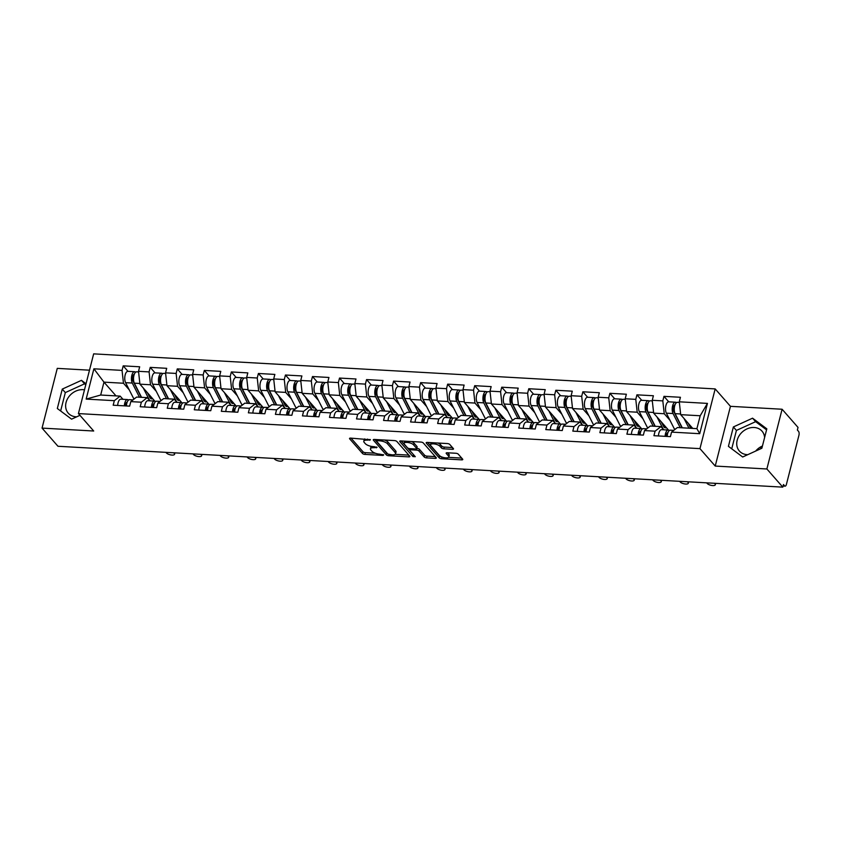 <?xml version="1.0" encoding="UTF-8"?>
<svg xmlns="http://www.w3.org/2000/svg" width="841" height="841" viewBox="0 0 841 841"><rect width="100%" height="100%" fill="white"/><g stroke="black" fill="none" stroke-linecap="round" stroke-linejoin="round"><path stroke-width="1.26" d="M370.418 439.769L350.655 438.108A1.892 0.694 -165.7 0 0 349.53 438.455A1.892 0.694 -165.7 0 0 349.667 438.834L362.513 453.488A1.892 0.694 -165.7 0 0 364.931 454.403L383.012 455.423L383.696 454.918L379.669 454.151A6.066 2.218 -165.7 0 1 371.943 451.239L370.87 450.009A6.066 2.218 -165.7 0 1 370.439 448.821A6.066 2.218 -165.7 0 1 374.035 447.717L377.062 447.338L373.026 446.571A6.066 2.218 -165.7 0 1 365.299 443.659L364.227 442.44A6.066 2.218 -165.7 0 1 363.796 441.252A6.066 2.218 -165.7 0 1 367.391 440.137L370.418 439.769M755.67 451.07A15.064 12.363 138.8 0 1 762.44 446.014M764.606 437.551A15.064 12.363 -41.2 0 0 762.009 431.149A15.064 12.363 -41.2 0 0 754.135 427.491A15.064 12.363 -41.2 0 0 739.155 435.722A15.064 12.363 -41.2 0 0 739.355 451.007A15.064 12.363 -41.2 0 0 747.218 454.655A15.064 12.363 -41.2 0 0 747.754 454.676M76.657 416.831A15.064 12.363 138.8 0 1 76.121 416.81A15.064 12.363 138.8 0 1 68.258 413.162A15.064 12.363 138.8 0 1 68.058 397.877A15.064 12.363 138.8 0 1 83.038 389.656A15.064 12.363 138.8 0 1 84.489 389.814M452.405 449.304A1.892 0.694 -165.7 0 0 453.53 448.957A1.892 0.694 -165.7 0 0 453.394 448.589L449.788 444.479A1.892 0.694 -165.7 0 0 447.37 443.564L427.302 442.429A1.892 0.694 -165.7 0 0 426.177 442.776A1.892 0.694 -165.7 0 0 426.313 443.154L439.16 457.809A1.892 0.694 -165.7 0 0 441.578 458.723L461.646 459.859A1.892 0.694 -165.7 0 0 462.771 459.512A1.892 0.694 -165.7 0 0 462.634 459.133L458.282 454.172A1.892 0.694 -165.7 0 0 455.864 453.257L447.275 452.773A1.892 0.694 -165.7 0 0 446.15 453.12A1.892 0.694 -165.7 0 0 446.287 453.488L448.442 455.959A5.067 1.861 -165.7 0 1 448.81 456.947A5.067 1.861 -165.7 0 1 444.647 457.746A5.067 1.861 -165.7 0 1 439.349 455.444L430.886 445.793A5.067 1.861 -165.7 0 1 430.518 444.794A5.067 1.861 -165.7 0 1 434.692 443.995A5.067 1.861 -165.7 0 1 439.99 446.308L441.399 447.917A1.892 0.694 -165.7 0 0 443.817 448.821L452.405 449.304L452.773 447.875M715.228 466.061L766.876 468.973L782.803 487.139L57.976 446.266L42.05 428.101L93.698 431.012L78.423 413.583L699.954 448.631L715.228 466.061L730.451 406.329L715.176 388.91L699.954 448.631M396.878 441.493A1.892 0.694 -165.7 0 0 394.461 440.579L374.392 439.454A1.892 0.694 -165.7 0 0 373.267 439.801A1.892 0.694 -165.7 0 0 373.404 440.169L386.25 454.823A1.892 0.694 -165.7 0 0 388.668 455.738L408.737 456.873A1.892 0.694 -165.7 0 0 409.861 456.526A1.892 0.694 -165.7 0 0 409.725 456.148L396.878 441.493M400.842 440.936L420.921 442.072A1.892 0.694 -165.7 0 1 423.328 442.986L436.185 457.641A1.892 0.694 -165.7 0 1 436.321 458.019A1.892 0.694 -165.7 0 1 435.196 458.366L426.597 457.882A1.892 0.694 -165.7 0 1 424.19 456.968L418.976 451.018A1.892 0.694 -165.7 0 0 416.558 450.114L410.86 449.788A1.892 0.694 -165.7 0 0 409.735 450.135A1.892 0.694 -165.7 0 0 409.872 450.513L415.296 456.695L412.92 456.568L399.853 441.662A1.892 0.694 -165.7 0 1 399.717 441.283A1.892 0.694 -165.7 0 1 400.842 440.936M715.176 388.91L93.656 353.861L78.423 413.583M668.763 401.83L663.97 396.353L662.813 400.884L664.232 413.73L669.983 420.3M663.97 396.353L680.432 397.278L679.276 401.809L707.439 403.396L699.723 433.693L671.549 432.106L670.403 436.637L653.93 435.701L655.086 431.181L644.521 430.581L643.365 435.112L626.892 434.177L628.048 429.656L617.483 429.057L616.327 433.588L599.854 432.652L601.01 428.132L590.445 427.533L589.289 432.064L572.816 431.128L573.972 426.608L563.407 426.009L562.251 430.539L545.788 429.604L546.934 425.083L536.369 424.484L535.212 429.005L518.75 428.08L519.896 423.559L509.331 422.96L508.174 427.48L491.712 426.555L492.858 422.024L482.292 421.436L481.136 425.956L464.674 425.031L465.819 420.5L455.254 419.911L454.098 424.432L437.635 423.507L438.781 418.976L428.216 418.387L427.06 422.907L410.597 421.982L411.743 417.451L401.178 416.863L400.022 421.383L383.559 420.458L384.705 415.927L374.14 415.338L372.983 419.859L356.521 418.934L357.667 414.403L347.102 413.814L345.945 418.334L329.483 417.409L330.629 412.878L320.064 412.29L318.907 416.81L302.445 415.885L303.59 411.354L293.025 410.765L291.869 415.286L275.406 414.361L276.552 409.83L265.987 409.231L264.831 413.761L248.368 412.836L249.514 408.305L238.949 407.706L237.793 412.237L221.33 411.312L222.476 406.781L211.911 406.182L210.755 410.713L194.292 409.788L195.438 405.257L184.873 404.658L183.716 409.189L167.254 408.263L168.4 403.733L157.835 403.133L156.678 407.664L140.216 406.739L141.362 402.208L130.797 401.609L129.64 406.14L113.178 405.215L114.323 400.684L86.16 399.097L93.887 368.8L122.05 370.387L123.469 383.244L129.22 389.804M128 371.333L123.207 365.856L122.05 370.387M123.207 365.856L139.669 366.792L138.513 371.312L149.088 371.911L150.507 384.768L156.258 391.328M155.038 372.857L150.245 367.38L149.088 371.911M150.245 367.38L166.707 368.316L165.551 372.836L176.126 373.436L177.546 386.292L183.296 392.852M182.076 374.382L177.283 368.905L176.126 373.436M177.283 368.905L193.745 369.84L192.589 374.361L203.165 374.96L204.584 387.817L210.334 394.376M209.115 375.906L204.321 370.429L203.165 374.96M204.321 370.429L220.784 371.365L219.627 375.885L230.203 376.484L231.622 389.341L237.372 395.901M236.153 377.43L231.359 371.953L230.203 376.484M231.359 371.953L247.822 372.889L246.665 377.409L257.241 378.008L258.66 390.865L264.41 397.425M263.191 378.955L258.397 373.478L257.241 378.008M258.397 373.478L274.86 374.413L273.703 378.934L284.279 379.533L285.698 392.39L291.449 398.949M290.229 380.479L285.435 375.012L284.279 379.533M285.435 375.012L301.898 375.938L300.742 380.458L311.317 381.057L312.736 393.914L318.487 400.474M317.267 382.003L312.474 376.537L311.317 381.057M312.474 376.537L328.936 377.462L327.78 381.993L338.355 382.581L339.775 395.438L345.525 401.998M344.305 383.528L339.512 378.061L338.355 382.581M339.512 378.061L355.974 378.986L354.818 383.517L365.393 384.106L366.813 396.963L372.563 403.522M371.344 385.052L366.55 379.585L365.393 384.106M366.55 379.585L383.012 380.51L381.856 385.041L392.432 385.63L393.851 398.487L399.601 405.047M398.382 386.576L393.588 381.11L392.432 385.63M393.588 381.11L410.051 382.035L408.894 386.566L419.47 387.154L420.889 400.011L426.639 406.571M425.42 388.1L420.626 382.634L419.47 387.154M420.626 382.634L437.089 383.559L435.932 388.09L446.508 388.679L447.927 401.535L453.677 408.095M452.458 389.625L447.664 384.158L446.508 388.679M447.664 384.158L464.127 385.083L462.97 389.614L473.546 390.203L474.965 403.06L480.716 409.62M479.496 391.149L474.702 385.683L473.546 390.203M474.702 385.683L491.165 386.608L490.009 391.139L500.584 391.727L502.003 404.584L507.754 411.154M506.534 392.673L501.741 387.207L500.584 391.727M501.741 387.207L518.203 388.132L517.047 392.663L527.622 393.252L529.042 406.108L534.792 412.679M533.572 394.198L528.779 388.731L527.622 393.252M528.779 388.731L545.241 389.656L544.085 394.187L554.661 394.786L556.08 407.633L561.83 414.203M560.611 395.733L555.817 390.256L554.661 394.786M555.817 390.256L572.279 391.181L571.123 395.712L581.699 396.311L583.118 409.157L588.868 415.727M587.649 397.257L582.855 391.78L581.699 396.311M582.855 391.78L599.318 392.705L598.161 397.236L608.737 397.835L610.156 410.681L615.906 417.252M614.687 398.781L609.893 393.304L608.737 397.835M609.893 393.304L626.356 394.229L625.199 398.76L635.775 399.359L637.194 412.206L642.945 418.776M641.725 400.305L636.931 394.828L635.775 399.359M636.931 394.828L653.394 395.754L652.238 400.284L662.813 400.884M663.738 429.804L660.942 426.618L655.086 431.181M644.521 430.581L650.377 426.019L660.942 426.618M664.232 413.73L653.657 413.141L668.521 430.098M652.238 400.284L653.657 413.141M636.7 428.279L633.904 425.094L628.048 429.656M617.483 429.057L623.339 424.495L633.904 425.094M637.194 412.206L626.619 411.617L641.483 428.574M625.199 398.76L626.619 411.617M609.662 426.755L606.866 423.57L601.01 428.132M590.445 427.533L596.301 422.97L606.866 423.57M610.156 410.681L599.58 410.093L614.445 427.049M598.161 397.236L599.58 410.093M582.624 425.231L579.827 422.045L573.972 426.608M563.407 426.009L569.262 421.446L579.827 422.045M583.118 409.157L572.542 408.568L587.407 425.525M571.123 395.712L572.542 408.568M555.586 423.706L552.789 420.521L546.934 425.083M536.369 424.484L542.224 419.922L552.789 420.521M556.08 407.633L545.504 407.044L560.369 424.001M544.085 394.187L545.504 407.044M528.547 422.182L525.751 418.997L519.896 423.559M509.331 422.96L515.186 418.397L525.751 418.997M529.042 406.108L518.466 405.52L533.331 422.476M517.047 392.663L518.466 405.52M501.509 420.658L498.713 417.472L492.858 422.024M482.292 421.436L488.148 416.873L498.713 417.472M502.003 404.584L491.428 403.995L506.293 420.952M490.009 391.139L491.428 403.995M474.471 419.133L471.675 415.948L465.819 420.5M455.254 419.911L461.11 415.349L471.675 415.948M474.965 403.06L464.39 402.461L479.254 419.428M462.97 389.614L464.39 402.461M447.433 417.609L444.637 414.424L438.781 418.976M428.216 418.387L434.072 413.825L444.637 414.424M447.927 401.535L437.352 400.936L452.216 417.903M435.932 388.09L437.352 400.936M420.395 416.085L417.599 412.899L411.743 417.451M401.178 416.863L407.033 412.3L417.599 412.899M420.889 400.011L410.313 399.412L425.178 416.379M408.894 386.566L410.313 399.412M393.357 414.56L390.56 411.375L384.705 415.927M374.14 415.338L379.995 410.776L390.56 411.375M393.851 398.487L383.275 397.888L398.14 414.855M381.856 385.041L383.275 397.888M366.319 413.036L363.522 409.851L357.667 414.403M347.102 413.814L352.957 409.252L363.522 409.851M366.813 396.963L356.237 396.363L371.102 413.33M354.818 383.517L356.237 396.363M339.28 411.501L336.484 408.327L330.629 412.878M320.064 412.29L325.919 407.727L336.484 408.327M339.775 395.438L329.199 394.839L344.064 411.806M327.78 381.993L329.199 394.839M312.242 409.977L309.446 406.802L303.59 411.354M293.025 410.765L298.881 406.203L309.446 406.802M312.736 393.914L302.161 393.315L317.025 410.282M300.742 380.458L302.161 393.315M285.204 408.453L282.408 405.278L276.552 409.83M265.987 409.231L271.843 404.679L282.408 405.278M285.698 392.39L275.123 391.79L289.987 408.758M273.703 378.934L275.123 391.79M258.166 406.928L255.37 403.754L249.514 408.305M238.949 407.706L244.805 403.154L255.37 403.754M258.66 390.865L248.084 390.266L262.949 407.233M246.665 377.409L248.084 390.266M231.128 405.404L228.332 402.229L222.476 406.781M211.911 406.182L217.766 401.63L228.332 402.229M231.622 389.341L221.046 388.742L235.922 405.709M219.627 375.885L221.046 388.742M204.09 403.88L201.293 400.705L195.438 405.257M184.873 404.658L190.728 400.106L201.293 400.705M204.584 387.817L194.008 387.217L208.883 404.185M192.589 374.361L194.008 387.217M177.052 402.355L174.255 399.181L168.4 403.733M157.835 403.133L163.69 398.581L174.255 399.181M177.546 386.292L166.97 385.693L181.845 402.66M165.551 372.836L166.97 385.693M150.013 400.831L147.217 397.646L141.362 402.208M130.797 401.609L136.652 397.057L147.217 397.646M150.507 384.768L139.932 384.169L154.807 401.136M138.513 371.312L139.932 384.169M122.975 399.307L120.179 396.122L114.323 400.684M123.469 383.244L103.969 382.14L100.689 395.028L120.179 396.122M116.026 395.89L103.969 382.14L93.887 368.8M100.689 395.028L86.16 399.097M89.493 370.187L57.272 368.369L42.05 428.101M766.876 468.973L782.098 409.241L798.025 427.417L797.363 430.024L798.529 431.359A2.901 1.272 93.2 0 1 798.95 435.207L786.388 484.49A2.901 1.272 93.2 0 1 785.137 486.14A2.901 1.272 93.2 0 1 784.632 485.856L783.465 484.532L782.803 487.139M782.098 409.241L730.451 406.329M671.549 432.106L677.404 427.543L696.905 428.647L700.196 415.759L680.695 414.666L692.742 428.416M696.905 428.647L699.723 433.693M679.276 401.809L680.695 414.666M707.439 403.396L700.196 415.759M86.034 383.748L81.472 380.342L62.276 389.099L57.325 408.505L71.58 419.154L79.958 415.328M728.422 446.35L742.677 456.999L761.872 448.232L766.824 428.836L752.569 418.187L733.373 426.944L728.422 446.35M760.264 448.978A15.064 12.363 -41.2 0 0 762.43 446.056M364.71 438.907A6.066 2.218 -165.7 0 0 364.237 439.507L363.796 441.252M371.491 446.392A6.066 2.218 -165.7 0 0 370.881 447.076L370.439 448.821M351.023 438.129L362.965 451.743A1.892 0.694 -165.7 0 0 365.372 452.658L375.286 453.215M395.123 454.34L408.81 455.107M374.76 439.475L386.692 453.089A1.892 0.694 -165.7 0 0 387.417 453.572M377.262 440.695L376.568 441.199L387.848 454.066L392.001 454.844A6.066 2.218 -165.7 0 0 395.596 453.73A6.066 2.218 -165.7 0 0 395.165 452.542L387.449 443.743A6.066 2.218 -165.7 0 0 379.722 440.831L377.262 440.695L377.535 439.622M395.596 453.73L396.037 451.995A6.066 2.218 -165.7 0 0 395.606 450.797L395.165 452.542M384.547 440.022A6.066 2.218 -165.7 0 1 387.901 442.009L395.606 450.797M435.27 456.6L427.049 456.137L426.597 457.882M416.758 448.358L417.01 448.369A1.892 0.694 -165.7 0 1 419.417 449.283L424.631 455.223A1.892 0.694 -165.7 0 0 427.049 456.137M401.21 440.957L414.003 455.223M413.572 444.857A5.067 1.861 -165.7 0 0 408.274 442.545A5.067 1.861 -165.7 0 0 404.101 443.344A5.067 1.861 -165.7 0 0 404.468 444.342L407.443 447.738A1.892 0.694 -165.7 0 0 409.861 448.652L415.559 448.968A1.892 0.694 -165.7 0 0 416.684 448.621A1.892 0.694 -165.7 0 0 416.547 448.253L413.572 444.857L414.014 443.112A5.067 1.861 -165.7 0 0 411.438 441.536M404.847 441.168A5.067 1.861 -165.7 0 0 404.553 441.599L404.101 443.344M416.684 448.621L417.125 446.886A1.892 0.694 -165.7 0 0 416.989 446.508L416.547 448.253M414.014 443.112L416.989 446.508M437.972 443.039A5.067 1.861 -165.7 0 1 440.432 444.563L441.84 446.172A1.892 0.694 -165.7 0 0 444.258 447.086L452.479 447.549M431.223 442.65A5.067 1.861 -165.7 0 0 430.97 443.049L430.518 444.794M448.81 456.947L449.252 455.212A5.067 1.861 -165.7 0 0 448.894 454.214L448.442 455.959M447.643 452.794L448.894 454.214M448.558 457.346L461.72 458.093M427.67 442.45L439.601 456.074A1.892 0.694 -165.7 0 0 441.777 456.957M85.771 384.757L84.531 383.832L65.325 392.589L60.636 410.976M84.531 383.832L81.472 380.342M65.325 392.589L62.276 389.099M766.561 429.846L755.628 421.677L736.422 430.434L731.733 448.821M736.422 430.434L733.373 426.944M755.628 421.677L752.569 418.187M152.599 398.623A7.149 3.133 -86.8 0 1 151.611 398.907A7.149 3.133 -86.8 0 1 150.371 398.224A7.149 3.133 -86.8 0 1 149.814 397.362L147.49 392.789M143.285 387.995L149.036 399.328A9.661 4.237 93.2 0 0 149.803 400.484A9.661 4.237 93.2 0 0 150.161 400.842M152.841 400.989A9.661 4.237 93.2 0 0 153.84 400.032M141.32 397.32A7.149 3.133 -86.8 0 1 141.057 396.868L133.046 381.089A3.858 1.693 -86.8 0 1 132.678 376.905A3.858 1.693 -86.8 0 1 134.318 374.213M132.552 378.881L133.561 380.037M150.55 396.279L149.225 396.206M135.611 372.227A6.371 2.796 93.2 0 0 134.602 371.701A6.371 2.796 93.2 0 0 131.711 375.895A6.371 2.796 93.2 0 0 132.279 383.054L139.459 397.215M134.602 371.701L127.927 371.333A6.371 2.796 93.2 0 0 125.036 375.517A6.371 2.796 93.2 0 0 125.603 382.676L133.614 398.455A9.661 4.237 93.2 0 0 133.992 399.118M138.586 371.932L136.684 371.817A6.371 2.796 93.2 0 0 133.793 376.011A6.371 2.796 93.2 0 0 134.36 383.17L141.54 397.33M151.706 397.604L149.887 397.499M165.898 452.353L166.455 452.984A4.342 1.587 -165.7 0 0 170.996 454.96A4.342 1.587 -165.7 0 0 174.571 454.277A4.342 1.587 -165.7 0 0 174.255 453.425L174.413 452.836M126.423 405.961A6.371 2.796 -86.8 0 1 129.577 399.685L133.025 399.874M124.352 405.846A6.371 2.796 -86.8 0 1 127.496 399.559A6.371 2.796 -86.8 0 1 128.032 399.717L128.61 400.011M117.677 405.467A6.371 2.796 -86.8 0 1 120.831 399.191L127.496 399.559M126.56 404.647L125.698 404.206M127.212 402.072A3.858 1.693 93.2 0 0 125.446 405.898M173.698 452.794L174.255 453.425M179.638 400.148A7.149 3.133 -86.8 0 1 178.649 400.432A7.149 3.133 -86.8 0 1 177.409 399.748A7.149 3.133 -86.8 0 1 176.852 398.886L174.529 394.324M170.324 389.52L176.074 400.852A9.661 4.237 93.2 0 0 176.841 402.009A9.661 4.237 93.2 0 0 177.199 402.366M179.879 402.513A9.661 4.237 93.2 0 0 180.878 401.556M168.358 398.844A7.149 3.133 -86.8 0 1 168.095 398.392L160.084 382.613A3.858 1.693 -86.8 0 1 159.716 378.429A3.858 1.693 -86.8 0 1 161.356 375.738M159.59 380.405L160.599 381.562M177.588 397.804L176.263 397.73M162.649 373.751A6.371 2.796 93.2 0 0 161.64 373.225A6.371 2.796 93.2 0 0 158.749 377.42A6.371 2.796 93.2 0 0 159.317 384.579L166.497 398.739M161.64 373.225L154.965 372.857A6.371 2.796 93.2 0 0 152.074 377.041A6.371 2.796 93.2 0 0 152.641 384.2L160.652 399.98A9.661 4.237 93.2 0 0 161.03 400.642M165.624 373.457L163.722 373.351A6.371 2.796 93.2 0 0 160.831 377.535A6.371 2.796 93.2 0 0 161.398 384.694L168.578 398.855M178.744 399.128L176.925 399.023M206.676 401.672A7.149 3.133 -86.8 0 1 205.688 401.956A7.149 3.133 -86.8 0 1 204.447 401.273A7.149 3.133 -86.8 0 1 203.89 400.411L201.567 395.848M197.362 391.044L203.112 402.376A9.661 4.237 93.2 0 0 203.879 403.533A9.661 4.237 93.2 0 0 204.237 403.89M206.918 404.048A9.661 4.237 93.2 0 0 207.916 403.081M195.396 400.369A7.149 3.133 -86.8 0 1 195.133 399.917L187.123 384.137A3.858 1.693 -86.8 0 1 186.755 379.953A3.858 1.693 -86.8 0 1 188.395 377.262M186.628 381.93L187.638 383.086M204.626 399.328L203.301 399.254M189.688 375.275A6.371 2.796 93.2 0 0 188.678 374.75A6.371 2.796 93.2 0 0 185.787 378.944A6.371 2.796 93.2 0 0 186.355 386.103L193.535 400.263M188.678 374.75L182.003 374.382A6.371 2.796 93.2 0 0 179.112 378.566A6.371 2.796 93.2 0 0 179.68 385.725L187.69 401.504A9.661 4.237 93.2 0 0 188.069 402.166M192.663 374.981L190.76 374.876A6.371 2.796 93.2 0 0 187.869 379.06A6.371 2.796 93.2 0 0 188.437 386.219L195.617 400.379M205.782 400.652L203.964 400.547M233.714 403.196A7.149 3.133 -86.8 0 1 232.726 403.491A7.149 3.133 -86.8 0 1 231.485 402.797A7.149 3.133 -86.8 0 1 230.928 401.935L228.605 397.373M224.4 392.568L230.15 403.901A9.661 4.237 93.2 0 0 230.918 405.057A9.661 4.237 93.2 0 0 231.275 405.415M233.956 405.572A9.661 4.237 93.2 0 0 234.944 404.605M222.434 401.893A7.149 3.133 -86.8 0 1 222.171 401.441L214.161 385.662A3.858 1.693 -86.8 0 1 213.793 381.478A3.858 1.693 -86.8 0 1 215.433 378.786M213.667 383.454L214.676 384.61M231.664 400.852L230.339 400.779M216.726 376.8A6.371 2.796 93.2 0 0 215.716 376.274A6.371 2.796 93.2 0 0 212.826 380.468A6.371 2.796 93.2 0 0 213.393 387.627L220.573 401.788M215.716 376.274L209.041 375.906A6.371 2.796 93.2 0 0 206.15 380.09A6.371 2.796 93.2 0 0 206.718 387.249L214.728 403.028A9.661 4.237 93.2 0 0 215.107 403.691M219.701 376.505L217.798 376.4A6.371 2.796 93.2 0 0 214.907 380.584A6.371 2.796 93.2 0 0 215.475 387.743L222.655 401.903M232.82 402.177L231.002 402.072M260.752 404.721A7.149 3.133 -86.8 0 1 259.764 405.015A7.149 3.133 -86.8 0 1 258.523 404.321A7.149 3.133 -86.8 0 1 257.966 403.459L255.643 398.897M251.438 394.093L257.188 405.425A9.661 4.237 93.2 0 0 257.956 406.581A9.661 4.237 93.2 0 0 258.313 406.939M260.994 407.097A9.661 4.237 93.2 0 0 261.982 406.129M249.472 403.417A7.149 3.133 -86.8 0 1 249.209 402.965L241.199 387.186A3.858 1.693 -86.8 0 1 240.831 383.002A3.858 1.693 -86.8 0 1 242.471 380.311M240.705 384.978L241.714 386.135M258.702 402.376L257.378 402.303M243.764 378.324A6.371 2.796 93.2 0 0 242.755 377.798A6.371 2.796 93.2 0 0 239.864 381.993A6.371 2.796 93.2 0 0 240.431 389.152L247.611 403.312M242.755 377.798L236.079 377.43A6.371 2.796 93.2 0 0 233.188 381.614A6.371 2.796 93.2 0 0 233.756 388.773L241.766 404.553A9.661 4.237 93.2 0 0 242.145 405.215M246.739 378.03L244.836 377.924A6.371 2.796 93.2 0 0 241.945 382.108A6.371 2.796 93.2 0 0 242.513 389.267L249.693 403.428M259.858 403.701L258.04 403.596M287.79 406.245A7.149 3.133 -86.8 0 1 286.802 406.539A7.149 3.133 -86.8 0 1 285.562 405.846A7.149 3.133 -86.8 0 1 285.004 404.984L282.681 400.421M278.476 395.617L284.226 406.949A9.661 4.237 93.2 0 0 284.994 408.106A9.661 4.237 93.2 0 0 285.351 408.463M288.032 408.621A9.661 4.237 93.2 0 0 289.02 407.654M276.51 404.942A7.149 3.133 -86.8 0 1 276.247 404.5L268.237 388.71A3.858 1.693 -86.8 0 1 267.869 384.526A3.858 1.693 -86.8 0 1 269.509 381.846M267.743 386.503L268.752 387.659M285.74 403.901L284.416 403.827M270.802 379.848A6.371 2.796 93.2 0 0 269.793 379.333A6.371 2.796 93.2 0 0 266.902 383.517A6.371 2.796 93.2 0 0 267.47 390.676L274.65 404.836M269.793 379.333L263.117 378.955A6.371 2.796 93.2 0 0 260.226 383.149A6.371 2.796 93.2 0 0 260.794 390.298L268.805 406.077A9.661 4.237 93.2 0 0 269.183 406.739M273.777 379.554L271.874 379.449A6.371 2.796 93.2 0 0 268.983 383.633A6.371 2.796 93.2 0 0 269.541 390.792L276.731 404.952M286.897 405.225L285.078 405.12M192.936 453.877L193.493 454.508A4.342 1.587 -165.7 0 0 198.034 456.484A4.342 1.587 -165.7 0 0 201.609 455.801A4.342 1.587 -165.7 0 0 201.293 454.949L201.451 454.361M153.461 407.486A6.371 2.796 -86.8 0 1 156.615 401.21L160.063 401.399M151.391 407.37A6.371 2.796 -86.8 0 1 154.534 401.094A6.371 2.796 -86.8 0 1 155.07 401.241L155.648 401.535M144.715 406.991A6.371 2.796 -86.8 0 1 147.869 400.715L154.534 401.094M153.598 406.171L152.736 405.73M154.25 403.606A3.858 1.693 93.2 0 0 152.484 407.422M200.736 454.319L201.293 454.949M219.974 455.401L220.531 456.032A4.342 1.587 -165.7 0 0 225.073 458.009A4.342 1.587 -165.7 0 0 228.647 457.325A4.342 1.587 -165.7 0 0 228.332 456.474L228.489 455.885M180.5 409.01A6.371 2.796 -86.8 0 1 183.653 402.734L187.101 402.923M178.429 408.894A6.371 2.796 -86.8 0 1 181.572 402.618A6.371 2.796 -86.8 0 1 182.108 402.765L182.686 403.06M171.753 408.516A6.371 2.796 -86.8 0 1 174.907 402.24L181.572 402.618M180.636 407.696L179.774 407.254M181.288 405.131A3.858 1.693 93.2 0 0 179.522 408.957M227.774 455.843L228.332 456.474M247.012 456.926L247.569 457.557A4.342 1.587 -165.7 0 0 252.111 459.533A4.342 1.587 -165.7 0 0 255.685 458.85A4.342 1.587 -165.7 0 0 255.37 457.998L255.527 457.409M207.538 410.534A6.371 2.796 -86.8 0 1 210.692 404.258L214.14 404.447M205.467 410.419A6.371 2.796 -86.8 0 1 208.61 404.143A6.371 2.796 -86.8 0 1 209.146 404.29L209.724 404.584M198.791 410.04A6.371 2.796 -86.8 0 1 201.945 403.764L208.61 404.143M207.674 409.22L206.812 408.779M208.326 406.655A3.858 1.693 93.2 0 0 206.56 410.482M254.812 457.367L255.37 457.998M274.05 458.45L274.608 459.081A4.342 1.587 -165.7 0 0 279.149 461.068A4.342 1.587 -165.7 0 0 282.723 460.374A4.342 1.587 -165.7 0 0 282.408 459.522L282.565 458.934M234.576 412.058A6.371 2.796 -86.8 0 1 237.73 405.783L241.178 405.972M232.505 411.943A6.371 2.796 -86.8 0 1 235.648 405.667A6.371 2.796 -86.8 0 1 236.184 405.814L236.763 406.108M225.83 411.564A6.371 2.796 -86.8 0 1 228.983 405.288L235.648 405.667M234.713 410.744L233.851 410.303M235.364 408.179A3.858 1.693 93.2 0 0 233.598 412.006M281.851 458.892L282.408 459.522M301.089 459.974L301.646 460.605A4.342 1.587 -165.7 0 0 306.187 462.592A4.342 1.587 -165.7 0 0 309.761 461.898A4.342 1.587 -165.7 0 0 309.446 461.047L309.604 460.458M261.614 413.583A6.371 2.796 -86.8 0 1 264.768 407.307L268.216 407.496M259.543 413.467A6.371 2.796 -86.8 0 1 262.686 407.191A6.371 2.796 -86.8 0 1 263.222 407.338L263.801 407.633M252.868 413.089A6.371 2.796 -86.8 0 1 256.021 406.813L262.686 407.191M261.751 412.269L260.889 411.827M262.403 409.704A3.858 1.693 93.2 0 0 260.636 413.53M308.889 460.416L309.446 461.047M314.828 407.769A7.149 3.133 -86.8 0 1 313.84 408.064A7.149 3.133 -86.8 0 1 312.6 407.37A7.149 3.133 -86.8 0 1 312.043 406.518L309.719 401.945M305.514 397.141L311.265 408.474A9.661 4.237 93.2 0 0 312.022 409.63A9.661 4.237 93.2 0 0 312.389 409.988M315.07 410.145A9.661 4.237 93.2 0 0 316.058 409.178M303.548 406.466A7.149 3.133 -86.8 0 1 303.286 406.024L295.275 390.235A3.858 1.693 -86.8 0 1 294.907 386.051A3.858 1.693 -86.8 0 1 296.547 383.37M294.781 388.027L295.79 389.183M312.778 405.425L311.454 405.351M297.84 381.372A6.371 2.796 93.2 0 0 296.831 380.857A6.371 2.796 93.2 0 0 293.94 385.041A6.371 2.796 93.2 0 0 294.508 392.2L301.688 406.361M296.831 380.857L290.156 380.479A6.371 2.796 93.2 0 0 287.265 384.673A6.371 2.796 93.2 0 0 287.832 391.822L295.843 407.612A9.661 4.237 93.2 0 0 296.221 408.263M300.815 381.078L298.912 380.973A6.371 2.796 93.2 0 0 296.021 385.167A6.371 2.796 93.2 0 0 296.579 392.316L303.769 406.476M313.935 406.75L312.116 406.645M328.127 461.499L328.684 462.13A4.342 1.587 -165.7 0 0 333.225 464.116A4.342 1.587 -165.7 0 0 336.799 463.423A4.342 1.587 -165.7 0 0 336.484 462.571L336.631 461.982M288.652 415.107A6.371 2.796 -86.8 0 1 291.806 408.831L295.254 409.02M286.581 414.991A6.371 2.796 -86.8 0 1 289.725 408.715A6.371 2.796 -86.8 0 1 290.261 408.863L290.839 409.157M279.906 414.613A6.371 2.796 -86.8 0 1 283.06 408.337L289.725 408.715M288.789 413.793L287.927 413.351M289.441 411.228A3.858 1.693 93.2 0 0 287.675 415.055M335.927 461.94L336.484 462.571M341.866 409.294A7.149 3.133 -86.8 0 1 340.878 409.588A7.149 3.133 -86.8 0 1 339.638 408.894A7.149 3.133 -86.8 0 1 339.081 408.043L336.757 403.47M332.552 398.666L338.303 409.998A9.661 4.237 93.2 0 0 339.06 411.154A9.661 4.237 93.2 0 0 339.428 411.512M342.108 411.67A9.661 4.237 93.2 0 0 343.096 410.702M330.587 407.99A7.149 3.133 -86.8 0 1 330.324 407.549L322.313 391.759A3.858 1.693 -86.8 0 1 321.945 387.575A3.858 1.693 -86.8 0 1 323.585 384.894M321.819 389.551L322.828 390.708M339.817 406.949L338.492 406.876M324.878 382.897A6.371 2.796 93.2 0 0 323.869 382.382A6.371 2.796 93.2 0 0 320.978 386.566A6.371 2.796 93.2 0 0 321.546 393.725L328.726 407.885M323.869 382.382L317.194 382.003A6.371 2.796 93.2 0 0 314.303 386.198A6.371 2.796 93.2 0 0 314.87 393.346L322.881 409.136A9.661 4.237 93.2 0 0 323.259 409.788M327.853 382.602L325.951 382.497A6.371 2.796 93.2 0 0 323.06 386.692A6.371 2.796 93.2 0 0 323.617 393.84L330.807 408.001M340.973 408.274L339.154 408.179M355.165 463.023L355.722 463.664A4.342 1.587 -165.7 0 0 360.263 465.641A4.342 1.587 -165.7 0 0 363.838 464.957A4.342 1.587 -165.7 0 0 363.522 464.095L363.669 463.507M315.69 416.631A6.371 2.796 -86.8 0 1 318.844 410.355L322.292 410.545M313.619 416.516A6.371 2.796 -86.8 0 1 316.763 410.24A6.371 2.796 -86.8 0 1 317.299 410.387L317.866 410.681M306.944 416.137A6.371 2.796 -86.8 0 1 310.098 409.861L316.763 410.24M315.827 415.317L314.965 414.876M316.479 412.752A3.858 1.693 93.2 0 0 314.713 416.579M362.965 463.465L363.522 464.095M368.905 410.818A7.149 3.133 -86.8 0 1 367.916 411.112A7.149 3.133 -86.8 0 1 366.676 410.419A7.149 3.133 -86.8 0 1 366.119 409.567L363.796 404.994M359.591 400.19L365.341 411.522A9.661 4.237 93.2 0 0 366.098 412.679A9.661 4.237 93.2 0 0 366.466 413.036M369.146 413.194A9.661 4.237 93.2 0 0 370.135 412.227M357.625 409.514A7.149 3.133 -86.8 0 1 357.362 409.073L349.351 393.283A3.858 1.693 -86.8 0 1 348.983 389.099A3.858 1.693 -86.8 0 1 350.623 386.418M348.857 391.076L349.867 392.232M366.855 408.474L365.53 408.4M351.916 384.421A6.371 2.796 93.2 0 0 350.907 383.906A6.371 2.796 93.2 0 0 348.016 388.09A6.371 2.796 93.2 0 0 348.584 395.249L355.764 409.409M350.907 383.906L344.232 383.528A6.371 2.796 93.2 0 0 341.341 387.722A6.371 2.796 93.2 0 0 341.909 394.871L349.919 410.66A9.661 4.237 93.2 0 0 350.298 411.312M354.891 384.127L352.989 384.022A6.371 2.796 93.2 0 0 350.098 388.216A6.371 2.796 93.2 0 0 350.655 395.365L357.845 409.525M368.011 409.798L366.192 409.704M382.203 464.547L382.76 465.189A4.342 1.587 -165.7 0 0 387.302 467.165A4.342 1.587 -165.7 0 0 390.876 466.482A4.342 1.587 -165.7 0 0 390.56 465.62L390.708 465.031M342.729 418.156A6.371 2.796 -86.8 0 1 345.882 411.88L349.33 412.069M340.658 418.04A6.371 2.796 -86.8 0 1 343.801 411.764A6.371 2.796 -86.8 0 1 344.337 411.911L344.905 412.206M333.982 417.662A6.371 2.796 -86.8 0 1 337.136 411.386L343.801 411.764M342.865 416.842L342.003 416.411M343.517 414.277A3.858 1.693 93.2 0 0 341.751 418.103M390.003 464.989L390.56 465.62M395.943 412.342A7.149 3.133 -86.8 0 1 394.955 412.637A7.149 3.133 -86.8 0 1 393.714 411.943A7.149 3.133 -86.8 0 1 393.157 411.091L390.834 406.518M386.629 401.714L392.379 413.047A9.661 4.237 93.2 0 0 393.136 414.203A9.661 4.237 93.2 0 0 393.504 414.56M396.185 414.718A9.661 4.237 93.2 0 0 397.173 413.751M384.663 411.039A7.149 3.133 -86.8 0 1 384.4 410.597L376.39 394.807A3.858 1.693 -86.8 0 1 376.022 390.634A3.858 1.693 -86.8 0 1 377.662 387.943M375.895 392.6L376.905 393.756M393.893 409.998L392.568 409.924M378.955 385.945A6.371 2.796 93.2 0 0 377.945 385.43A6.371 2.796 93.2 0 0 375.054 389.614A6.371 2.796 93.2 0 0 375.622 396.773L382.802 410.934M377.945 385.43L371.27 385.052A6.371 2.796 93.2 0 0 368.379 389.246A6.371 2.796 93.2 0 0 368.947 396.395L376.957 412.185A9.661 4.237 93.2 0 0 377.336 412.847M381.93 385.651L380.027 385.546A6.371 2.796 93.2 0 0 377.136 389.74A6.371 2.796 93.2 0 0 377.693 396.889L384.884 411.049M395.049 411.323L393.231 411.228M409.241 466.072L409.798 466.713A4.342 1.587 -165.7 0 0 414.34 468.689A4.342 1.587 -165.7 0 0 417.914 468.006A4.342 1.587 -165.7 0 0 417.599 467.144L417.746 466.555M369.767 419.68A6.371 2.796 -86.8 0 1 372.92 413.404L376.369 413.593M367.696 419.564A6.371 2.796 -86.8 0 1 370.839 413.288A6.371 2.796 -86.8 0 1 371.375 413.436L371.943 413.73M361.02 419.186A6.371 2.796 -86.8 0 1 364.174 412.91L370.839 413.288M369.893 418.366L369.041 417.935M370.555 415.801A3.858 1.693 93.2 0 0 368.789 419.627M417.041 466.513L417.599 467.144M422.981 413.867A7.149 3.133 -86.8 0 1 421.993 414.161A7.149 3.133 -86.8 0 1 420.752 413.467A7.149 3.133 -86.8 0 1 420.195 412.616L417.872 408.043M413.667 403.238L419.417 414.571A9.661 4.237 93.2 0 0 420.174 415.727A9.661 4.237 93.2 0 0 420.542 416.085M423.223 416.242A9.661 4.237 93.2 0 0 424.211 415.275M411.701 412.563A7.149 3.133 -86.8 0 1 411.438 412.122L403.428 396.332A3.858 1.693 -86.8 0 1 403.06 392.158A3.858 1.693 -86.8 0 1 404.7 389.467M402.934 394.124L403.943 395.281M420.931 411.522L419.606 411.449M405.993 387.47A6.371 2.796 93.2 0 0 404.984 386.955A6.371 2.796 93.2 0 0 402.093 391.139A6.371 2.796 93.2 0 0 402.66 398.298L409.84 412.458M404.984 386.955L398.308 386.576A6.371 2.796 93.2 0 0 395.417 390.771A6.371 2.796 93.2 0 0 395.985 397.919L403.995 413.709A9.661 4.237 93.2 0 0 404.374 414.371M408.968 387.175L407.065 387.07A6.371 2.796 93.2 0 0 404.174 391.265A6.371 2.796 93.2 0 0 404.731 398.413L411.922 412.574M422.087 412.847L420.269 412.752M436.279 467.596L436.836 468.237A4.342 1.587 -165.7 0 0 441.378 470.214A4.342 1.587 -165.7 0 0 444.952 469.53A4.342 1.587 -165.7 0 0 444.637 468.668L444.784 468.08M396.805 421.204A6.371 2.796 -86.8 0 1 399.959 414.928L403.407 415.118M394.734 421.089A6.371 2.796 -86.8 0 1 397.877 414.813A6.371 2.796 -86.8 0 1 398.413 414.96L398.981 415.254M388.058 420.71A6.371 2.796 -86.8 0 1 391.212 414.434L397.877 414.813M396.931 419.89L396.079 419.459M397.593 417.325A3.858 1.693 93.2 0 0 395.827 421.152M444.08 468.038L444.637 468.668M450.019 415.391A7.149 3.133 -86.8 0 1 449.031 415.685A7.149 3.133 -86.8 0 1 447.79 414.991A7.149 3.133 -86.8 0 1 447.233 414.14L444.91 409.567M440.705 404.763L446.455 416.095A9.661 4.237 93.2 0 0 447.212 417.252A9.661 4.237 93.2 0 0 447.58 417.609M450.261 417.767A9.661 4.237 93.2 0 0 451.249 416.8M438.739 414.087A7.149 3.133 -86.8 0 1 438.476 413.646L430.466 397.856A3.858 1.693 -86.8 0 1 430.098 393.683A3.858 1.693 -86.8 0 1 431.738 390.991M429.961 395.648L430.981 396.805M447.959 413.047L446.645 412.973M433.031 388.994A6.371 2.796 93.2 0 0 432.022 388.479A6.371 2.796 93.2 0 0 429.131 392.673A6.371 2.796 93.2 0 0 429.698 399.822L436.878 413.982M432.022 388.479L425.346 388.1A6.371 2.796 93.2 0 0 422.455 392.295A6.371 2.796 93.2 0 0 423.023 399.443L431.034 415.233A9.661 4.237 93.2 0 0 431.412 415.896M436.006 388.7L434.103 388.595A6.371 2.796 93.2 0 0 431.212 392.789A6.371 2.796 93.2 0 0 431.769 399.938L438.96 414.098M449.126 414.371L447.307 414.277M463.317 469.12L463.875 469.762A4.342 1.587 -165.7 0 0 468.416 471.738A4.342 1.587 -165.7 0 0 471.99 471.055A4.342 1.587 -165.7 0 0 471.675 470.193L471.822 469.604M423.843 422.729A6.371 2.796 -86.8 0 1 426.997 416.453L430.445 416.652M421.762 422.613A6.371 2.796 -86.8 0 1 424.915 416.337A6.371 2.796 -86.8 0 1 425.451 416.484L426.019 416.779M415.097 422.235A6.371 2.796 -86.8 0 1 418.25 415.959L424.915 416.337M423.969 421.425L423.118 420.984M424.631 418.85A3.858 1.693 93.2 0 0 422.865 422.676M471.118 469.562L471.675 470.193M477.057 416.915A7.149 3.133 -86.8 0 1 476.069 417.21A7.149 3.133 -86.8 0 1 474.829 416.516A7.149 3.133 -86.8 0 1 474.271 415.664L471.948 411.091M467.743 406.287L473.494 417.62A9.661 4.237 93.2 0 0 474.25 418.776A9.661 4.237 93.2 0 0 474.618 419.133M477.299 419.291A9.661 4.237 93.2 0 0 478.287 418.324M465.777 415.612A7.149 3.133 -86.8 0 1 465.515 415.17L457.504 399.38A3.858 1.693 -86.8 0 1 457.136 395.207A3.858 1.693 -86.8 0 1 458.776 392.516M456.999 397.173L458.019 398.329M474.997 414.571L473.683 414.497M460.069 390.518A6.371 2.796 93.2 0 0 459.06 390.003A6.371 2.796 93.2 0 0 456.169 394.198A6.371 2.796 93.2 0 0 456.737 401.346L463.917 415.507M459.06 390.003L452.384 389.625A6.371 2.796 93.2 0 0 449.493 393.819A6.371 2.796 93.2 0 0 450.061 400.968L458.072 416.758A9.661 4.237 93.2 0 0 458.45 417.42M463.044 390.224L461.141 390.119A6.371 2.796 93.2 0 0 458.25 394.313A6.371 2.796 93.2 0 0 458.808 401.462L465.998 415.622M476.164 415.896L474.345 415.801M490.356 470.645L490.913 471.286A4.342 1.587 -165.7 0 0 495.454 473.262A4.342 1.587 -165.7 0 0 499.028 472.579A4.342 1.587 -165.7 0 0 498.713 471.727L498.86 471.128M450.881 424.253A6.371 2.796 -86.8 0 1 454.035 417.977L457.483 418.177M448.8 424.137A6.371 2.796 -86.8 0 1 451.953 417.861A6.371 2.796 -86.8 0 1 452.49 418.009L453.057 418.303M442.135 423.759A6.371 2.796 -86.8 0 1 445.278 417.483L451.953 417.861M451.007 422.949L450.156 422.508M451.67 420.374A3.858 1.693 93.2 0 0 449.903 424.2M498.156 471.086L498.713 471.727M504.095 418.44A7.149 3.133 -86.8 0 1 503.107 418.734A7.149 3.133 -86.8 0 1 501.867 418.04A7.149 3.133 -86.8 0 1 501.31 417.189L498.986 412.616M494.781 407.811L500.532 419.154A9.661 4.237 93.2 0 0 501.289 420.3A9.661 4.237 93.2 0 0 501.656 420.668M504.337 420.815A9.661 4.237 93.2 0 0 505.325 419.848M492.815 417.136A7.149 3.133 -86.8 0 1 492.553 416.694L484.542 400.905A3.858 1.693 -86.8 0 1 484.174 396.731A3.858 1.693 -86.8 0 1 485.814 394.04M484.038 398.697L485.057 399.853M502.035 416.095L500.721 416.022M487.107 392.043A6.371 2.796 93.2 0 0 486.098 391.528A6.371 2.796 93.2 0 0 483.207 395.722A6.371 2.796 93.2 0 0 483.775 402.871L490.955 417.031M486.098 391.528L479.423 391.149A6.371 2.796 93.2 0 0 476.532 395.344A6.371 2.796 93.2 0 0 477.099 402.492L485.11 418.282A9.661 4.237 93.2 0 0 485.488 418.944M490.082 391.748L488.179 391.643A6.371 2.796 93.2 0 0 485.289 395.838A6.371 2.796 93.2 0 0 485.846 402.986L493.036 417.147M503.202 417.43L501.383 417.325M517.394 472.169L517.951 472.81A4.342 1.587 -165.7 0 0 522.492 474.787A4.342 1.587 -165.7 0 0 526.067 474.103A4.342 1.587 -165.7 0 0 525.751 473.252L525.898 472.653M477.919 425.777A6.371 2.796 -86.8 0 1 481.073 419.501L484.521 419.701M475.838 425.662A6.371 2.796 -86.8 0 1 478.992 419.386A6.371 2.796 -86.8 0 1 479.528 419.533L480.095 419.827M469.173 425.283A6.371 2.796 -86.8 0 1 472.316 419.007L478.992 419.386M478.045 424.474L477.194 424.032M478.708 421.898A3.858 1.693 93.2 0 0 476.942 425.725M525.194 472.61L525.751 473.252M531.134 419.964A7.149 3.133 -86.8 0 1 530.145 420.258A7.149 3.133 -86.8 0 1 528.905 419.564A7.149 3.133 -86.8 0 1 528.348 418.713L526.024 414.14M521.819 409.336L527.57 420.679A9.661 4.237 93.2 0 0 528.327 421.825A9.661 4.237 93.2 0 0 528.695 422.193M531.375 422.34A9.661 4.237 93.2 0 0 532.364 421.373M519.843 418.66A7.149 3.133 -86.8 0 1 519.591 418.219L511.58 402.429A3.858 1.693 -86.8 0 1 511.212 398.256A3.858 1.693 -86.8 0 1 512.852 395.564M511.076 400.221L512.095 401.378M529.073 417.62L527.759 417.546M514.145 393.567A6.371 2.796 93.2 0 0 513.136 393.052A6.371 2.796 93.2 0 0 510.245 397.246A6.371 2.796 93.2 0 0 510.813 404.395L517.993 418.555M513.136 393.052L506.461 392.673A6.371 2.796 93.2 0 0 503.57 396.868A6.371 2.796 93.2 0 0 504.137 404.016L512.148 419.806A9.661 4.237 93.2 0 0 512.526 420.468M517.12 393.273L515.218 393.168A6.371 2.796 93.2 0 0 512.327 397.362A6.371 2.796 93.2 0 0 512.884 404.51L520.074 418.681M530.24 418.955L528.421 418.85M544.432 473.693L544.989 474.335A4.342 1.587 -165.7 0 0 549.53 476.311A4.342 1.587 -165.7 0 0 553.105 475.628A4.342 1.587 -165.7 0 0 552.789 474.776L552.936 474.177M504.957 427.302A6.371 2.796 -86.8 0 1 508.111 421.026L511.559 421.225M502.876 427.186A6.371 2.796 -86.8 0 1 506.03 420.91A6.371 2.796 -86.8 0 1 506.566 421.057L507.134 421.352M496.211 426.808A6.371 2.796 -86.8 0 1 499.354 420.532L506.03 420.91M505.084 425.998L504.232 425.557M505.746 423.422A3.858 1.693 93.2 0 0 503.98 427.249M552.232 474.135L552.789 474.776M558.172 421.488A7.149 3.133 -86.8 0 1 557.184 421.783A7.149 3.133 -86.8 0 1 555.943 421.089A7.149 3.133 -86.8 0 1 555.386 420.237L553.063 415.664M548.858 410.86L554.608 422.203A9.661 4.237 93.2 0 0 555.365 423.349A9.661 4.237 93.2 0 0 555.733 423.717M558.413 423.864A9.661 4.237 93.2 0 0 559.402 422.897M546.881 420.185A7.149 3.133 -86.8 0 1 546.629 419.743L538.618 403.953A3.858 1.693 -86.8 0 1 538.251 399.78A3.858 1.693 -86.8 0 1 539.89 397.089M538.114 401.746L539.134 402.902M556.111 419.144L554.797 419.07M541.183 395.091A6.371 2.796 93.2 0 0 540.174 394.576A6.371 2.796 93.2 0 0 537.283 398.771A6.371 2.796 93.2 0 0 537.851 405.919L545.031 420.08M540.174 394.576L533.499 394.198A6.371 2.796 93.2 0 0 530.608 398.392A6.371 2.796 93.2 0 0 531.176 405.541L539.186 421.33A9.661 4.237 93.2 0 0 539.565 421.993M544.159 394.797L542.256 394.692A6.371 2.796 93.2 0 0 539.365 398.886A6.371 2.796 93.2 0 0 539.922 406.035L547.113 420.206M557.278 420.479L555.459 420.374M571.47 475.228L572.027 475.859A4.342 1.587 -165.7 0 0 576.569 477.835A4.342 1.587 -165.7 0 0 580.143 477.152A4.342 1.587 -165.7 0 0 579.827 476.3L579.975 475.701M531.996 428.826A6.371 2.796 -86.8 0 1 535.149 422.55L538.597 422.75M529.914 428.71A6.371 2.796 -86.8 0 1 533.068 422.434A6.371 2.796 -86.8 0 1 533.604 422.581L534.172 422.876M523.249 428.332A6.371 2.796 -86.8 0 1 526.392 422.056L533.068 422.434M532.122 427.522L531.27 427.081M532.784 424.947A3.858 1.693 93.2 0 0 531.018 428.773M579.27 475.659L579.827 476.3M585.21 423.012A7.149 3.133 -86.8 0 1 584.222 423.307A7.149 3.133 -86.8 0 1 582.981 422.613A7.149 3.133 -86.8 0 1 582.424 421.762L580.101 417.189M575.896 412.395L581.646 423.727A9.661 4.237 93.2 0 0 582.403 424.873A9.661 4.237 93.2 0 0 582.771 425.241M585.452 425.388A9.661 4.237 93.2 0 0 586.44 424.421M573.919 421.709A7.149 3.133 -86.8 0 1 573.667 421.267L565.657 405.488A3.858 1.693 -86.8 0 1 565.289 401.304A3.858 1.693 -86.8 0 1 566.929 398.613M565.152 403.27L566.172 404.426M583.149 420.668L581.835 420.595M568.222 396.616A6.371 2.796 93.2 0 0 567.212 396.1A6.371 2.796 93.2 0 0 564.322 400.295A6.371 2.796 93.2 0 0 564.889 407.443L572.069 421.604M567.212 396.1L560.537 395.722A6.371 2.796 93.2 0 0 557.646 399.917A6.371 2.796 93.2 0 0 558.214 407.065L566.224 422.855A9.661 4.237 93.2 0 0 566.603 423.517M571.197 396.321L569.294 396.216A6.371 2.796 93.2 0 0 566.403 400.411A6.371 2.796 93.2 0 0 566.96 407.559L574.151 421.73M584.316 422.003L582.498 421.898M598.508 476.752L599.065 477.383A4.342 1.587 -165.7 0 0 603.607 479.359A4.342 1.587 -165.7 0 0 607.181 478.676A4.342 1.587 -165.7 0 0 606.866 477.825L607.013 477.225M559.034 430.35A6.371 2.796 -86.8 0 1 562.187 424.074L565.636 424.274M556.952 430.235A6.371 2.796 -86.8 0 1 560.106 423.959A6.371 2.796 -86.8 0 1 560.642 424.106L561.21 424.411M550.287 429.856A6.371 2.796 -86.8 0 1 553.431 423.58L560.106 423.959M559.16 429.047L558.308 428.605M559.822 426.471A3.858 1.693 93.2 0 0 558.056 430.298M606.308 477.183L606.866 477.825M612.248 424.537A7.149 3.133 -86.8 0 1 611.26 424.831A7.149 3.133 -86.8 0 1 610.019 424.137A7.149 3.133 -86.8 0 1 609.462 423.286L607.139 418.713M602.934 413.919L608.684 425.252A9.661 4.237 93.2 0 0 609.441 426.408A9.661 4.237 93.2 0 0 609.809 426.765M612.49 426.913A9.661 4.237 93.2 0 0 613.478 425.945M600.958 423.233A7.149 3.133 -86.8 0 1 600.705 422.792L592.695 407.012A3.858 1.693 -86.8 0 1 592.327 402.828A3.858 1.693 -86.8 0 1 593.967 400.137M592.19 404.794L593.21 405.951M610.188 422.193L608.873 422.119M595.26 398.14A6.371 2.796 93.2 0 0 594.251 397.625A6.371 2.796 93.2 0 0 591.36 401.819A6.371 2.796 93.2 0 0 591.917 408.968L599.107 423.128M594.251 397.625L587.575 397.246A6.371 2.796 93.2 0 0 584.684 401.441A6.371 2.796 93.2 0 0 585.252 408.6L593.262 424.379A9.661 4.237 93.2 0 0 593.641 425.041M598.235 397.846L596.332 397.74A6.371 2.796 93.2 0 0 593.441 401.935A6.371 2.796 93.2 0 0 593.998 409.083L601.189 423.254M611.354 423.528L609.536 423.422M625.546 478.277L626.103 478.907A4.342 1.587 -165.7 0 0 630.645 480.884A4.342 1.587 -165.7 0 0 634.219 480.2A4.342 1.587 -165.7 0 0 633.904 479.349L634.051 478.75M586.072 431.875A6.371 2.796 -86.8 0 1 589.226 425.599L592.674 425.798M583.99 431.759A6.371 2.796 -86.8 0 1 587.144 425.483A6.371 2.796 -86.8 0 1 587.67 425.63L588.248 425.935M577.325 431.38A6.371 2.796 -86.8 0 1 580.469 425.104L587.144 425.483M586.198 430.571L585.347 430.129M586.86 427.995A3.858 1.693 93.2 0 0 585.094 431.822M633.347 478.708L633.904 479.349M639.286 426.061A7.149 3.133 -86.8 0 1 638.298 426.355A7.149 3.133 -86.8 0 1 637.058 425.662A7.149 3.133 -86.8 0 1 636.5 424.81L634.177 420.237M629.972 415.443L635.722 426.776A9.661 4.237 93.2 0 0 636.479 427.932A9.661 4.237 93.2 0 0 636.847 428.29M639.528 428.437A9.661 4.237 93.2 0 0 640.516 427.47M627.996 424.758A7.149 3.133 -86.8 0 1 627.743 424.316L619.733 408.537A3.858 1.693 -86.8 0 1 619.365 404.353A3.858 1.693 -86.8 0 1 621.005 401.662M619.228 406.319L620.248 407.475M637.226 423.717L635.912 423.643M622.298 399.664A6.371 2.796 93.2 0 0 621.289 399.149A6.371 2.796 93.2 0 0 618.398 403.344A6.371 2.796 93.2 0 0 618.955 410.492L626.146 424.652M621.289 399.149L614.613 398.771A6.371 2.796 93.2 0 0 611.722 402.965A6.371 2.796 93.2 0 0 612.29 410.124L620.301 425.903A9.661 4.237 93.2 0 0 620.679 426.566M625.273 399.37L623.37 399.265A6.371 2.796 93.2 0 0 620.479 403.459A6.371 2.796 93.2 0 0 621.036 410.618L628.227 424.779M638.393 425.052L636.574 424.947M652.584 479.801L653.142 480.432A4.342 1.587 -165.7 0 0 657.683 482.408A4.342 1.587 -165.7 0 0 661.257 481.725A4.342 1.587 -165.7 0 0 660.942 480.873L661.089 480.274M613.11 433.399A6.371 2.796 -86.8 0 1 616.264 427.123L619.712 427.323M611.029 433.283A6.371 2.796 -86.8 0 1 614.182 427.007A6.371 2.796 -86.8 0 1 614.708 427.154L615.286 427.459M604.364 432.905A6.371 2.796 -86.8 0 1 607.507 426.629L614.182 427.007M613.236 432.095L612.385 431.654M613.898 429.52A3.858 1.693 93.2 0 0 612.132 433.346M660.385 480.232L660.942 480.873M666.324 427.585A7.149 3.133 -86.8 0 1 665.336 427.88A7.149 3.133 -86.8 0 1 664.096 427.186A7.149 3.133 -86.8 0 1 663.538 426.334L661.215 421.762M657.01 416.968L662.761 428.3A9.661 4.237 93.2 0 0 663.517 429.457A9.661 4.237 93.2 0 0 663.885 429.814M666.566 429.961A9.661 4.237 93.2 0 0 667.554 428.994M655.034 426.282A7.149 3.133 -86.8 0 1 654.782 425.84L646.771 410.061A3.858 1.693 -86.8 0 1 646.403 405.877A3.858 1.693 -86.8 0 1 648.043 403.186M646.266 407.843L647.286 408.999M664.264 425.241L662.95 425.168M649.336 401.189A6.371 2.796 93.2 0 0 648.327 400.673A6.371 2.796 93.2 0 0 645.436 404.868A6.371 2.796 93.2 0 0 645.993 412.016L653.184 426.187M648.327 400.673L641.651 400.295A6.371 2.796 93.2 0 0 638.761 404.489A6.371 2.796 93.2 0 0 639.328 411.648L647.339 427.428A9.661 4.237 93.2 0 0 647.717 428.09M652.311 400.894L650.408 400.789A6.371 2.796 93.2 0 0 647.517 404.984A6.371 2.796 93.2 0 0 648.075 412.143L655.265 426.303M665.431 426.576L663.612 426.471M679.623 481.325L680.18 481.956A4.342 1.587 -165.7 0 0 684.721 483.932A4.342 1.587 -165.7 0 0 688.295 483.249A4.342 1.587 -165.7 0 0 687.98 482.398L688.127 481.798M640.148 434.923A6.371 2.796 -86.8 0 1 643.302 428.647L646.75 428.847M638.067 434.808A6.371 2.796 -86.8 0 1 641.22 428.532A6.371 2.796 -86.8 0 1 641.746 428.679L642.324 428.984M631.402 434.429A6.371 2.796 -86.8 0 1 634.545 428.153L641.22 428.532M640.274 433.62L639.423 433.178M640.937 431.044A3.858 1.693 93.2 0 0 639.171 434.871M687.423 481.767L687.98 482.398M690.829 428.3A7.149 3.133 -86.8 0 1 690.577 427.859L688.253 423.286M682.072 427.817A7.149 3.133 -86.8 0 1 681.82 427.365L673.809 411.585A3.858 1.693 -86.8 0 1 673.441 407.401A3.858 1.693 -86.8 0 1 675.081 404.71M673.305 409.367L674.324 410.524M691.302 426.765L689.988 426.692M676.374 402.713A6.371 2.796 93.2 0 0 675.365 402.198A6.371 2.796 93.2 0 0 672.474 406.392A6.371 2.796 93.2 0 0 673.031 413.541L680.222 427.712M675.365 402.198L668.69 401.819A6.371 2.796 93.2 0 0 665.799 406.014A6.371 2.796 93.2 0 0 666.366 413.173L674.377 428.952A9.661 4.237 93.2 0 0 674.755 429.614M679.349 402.418L677.436 402.313A6.371 2.796 93.2 0 0 674.556 406.508A6.371 2.796 93.2 0 0 675.113 413.667L682.303 427.827M684.048 418.492L688.979 428.206M692.469 428.101L690.64 427.995M706.661 482.85L707.218 483.48A4.342 1.587 -165.7 0 0 711.759 485.457A4.342 1.587 -165.7 0 0 715.323 484.773A4.342 1.587 -165.7 0 0 715.018 483.922L715.165 483.323M667.186 436.447A6.371 2.796 -86.8 0 1 670.34 430.171L673.788 430.371M665.105 436.332A6.371 2.796 -86.8 0 1 668.259 430.056A6.371 2.796 -86.8 0 1 668.784 430.203L669.362 430.508M658.44 435.953A6.371 2.796 -86.8 0 1 661.583 429.677L668.259 430.056M667.312 435.144L666.461 434.702M667.975 432.568A3.858 1.693 93.2 0 0 666.209 436.395M714.461 483.291L715.018 483.922M783.15 485.772L784.632 485.856M367.664 439.076L367.391 440.137M376.579 447.013L376.369 447.843M374.298 446.645L374.035 447.717M383.223 454.592L383.012 455.423M365.372 452.658L364.931 454.403M362.965 451.743L362.513 453.488M349.824 438.193L349.667 438.834M369.945 439.444L369.735 440.274M409.104 455.444L408.737 456.873M388.952 454.613L388.668 455.738M386.692 453.089L386.25 454.823M373.562 439.538L373.404 440.169M387.901 442.009L387.449 443.743M379.995 439.769L379.722 440.831M435.554 456.936L435.196 458.366M424.631 455.223L424.19 456.968M419.417 449.283L418.976 451.018M417.01 448.369L416.558 450.114M411.133 448.726L410.86 449.788M413.362 454.823L412.92 456.568M400.011 441.031L399.853 441.662M444.258 447.086L443.817 448.821M441.84 446.172L441.399 447.917M440.432 444.563L439.99 446.308M446.445 452.857L446.287 453.488M462.014 458.429L461.646 459.859M441.998 457.041L441.578 458.723M439.601 456.074L439.16 457.809M426.471 442.513L426.313 443.154M132.279 383.054L125.603 382.676M134.76 398.518L133.614 398.455M139.858 383.475L134.36 383.17M159.317 384.579L152.641 384.2M161.798 400.053L160.652 399.98M166.896 384.999L161.398 384.694M186.355 386.103L179.68 385.725M188.836 401.577L187.69 401.504M193.935 386.524L188.437 386.219M213.393 387.627L206.718 387.249M215.874 403.102L214.728 403.028M220.973 388.048L215.475 387.743M240.431 389.152L233.756 388.773M242.912 404.626L241.766 404.553M248.011 389.583L242.513 389.267M267.47 390.676L260.794 390.298M269.95 406.15L268.805 406.077M275.049 391.107L269.541 390.792M294.508 392.2L287.832 391.822M296.989 407.675L295.843 407.612M302.087 392.631L296.579 392.316M321.546 393.725L314.87 393.346M324.027 409.199L322.881 409.136M329.125 394.156L323.617 393.84M348.584 395.249L341.909 394.871M351.065 410.723L349.919 410.66M356.163 395.68L350.655 395.365M375.622 396.773L368.947 396.395M378.103 412.248L376.957 412.185M383.202 397.204L377.693 396.889M402.66 398.298L395.985 397.919M405.141 413.772L403.995 413.709M410.24 398.729L404.731 398.413M429.698 399.822L423.023 399.443M432.179 415.296L431.034 415.233M437.278 400.253L431.769 399.938M456.737 401.346L450.061 400.968M459.218 416.821L458.072 416.758M464.316 401.777L458.808 401.462M483.775 402.871L477.099 402.492M486.256 418.345L485.11 418.282M491.354 403.302L485.846 402.986M510.813 404.395L504.137 404.016M513.294 419.869L512.148 419.806M518.392 404.826L512.884 404.51M537.851 405.919L531.176 405.541M540.332 421.394L539.186 421.33M545.431 406.35L539.922 406.035M564.889 407.443L558.214 407.065M567.37 422.918L566.224 422.855M572.469 407.874L566.96 407.559M591.917 408.968L585.252 408.6M594.408 424.442L593.262 424.379M599.507 409.399L593.998 409.083M618.955 410.492L612.29 410.124M621.446 425.966L620.301 425.903M626.545 410.923L621.036 410.618M645.993 412.016L639.328 411.648M648.485 427.491L647.339 427.428M653.583 412.447L648.075 412.143M673.031 413.541L666.366 413.173M675.523 429.015L674.377 428.952M680.621 413.972L675.113 413.667M783.087 486.024L785.137 486.14M376.821 439.591L376.474 440.936M410.114 448.663L409.735 450.135M174.571 454.277L174.928 452.857M201.609 455.801L201.966 454.382M228.647 457.325L229.004 455.906M255.685 458.85L256.042 457.441M282.723 460.374L283.081 458.965M309.761 461.898L310.119 460.49M336.799 463.423L337.157 462.014M363.838 464.957L364.195 463.538M390.876 466.482L391.233 465.062M417.914 468.006L418.271 466.587M444.952 469.53L445.31 468.111M471.99 471.055L472.348 469.635M499.028 472.579L499.386 471.16M526.067 474.103L526.424 472.684M553.105 475.628L553.462 474.208M580.143 477.152L580.5 475.733M607.181 478.676L607.538 477.257M634.219 480.2L634.577 478.781M661.257 481.725L661.615 480.306M688.295 483.249L688.653 481.83M715.323 484.773L715.691 483.354"/></g></svg>
